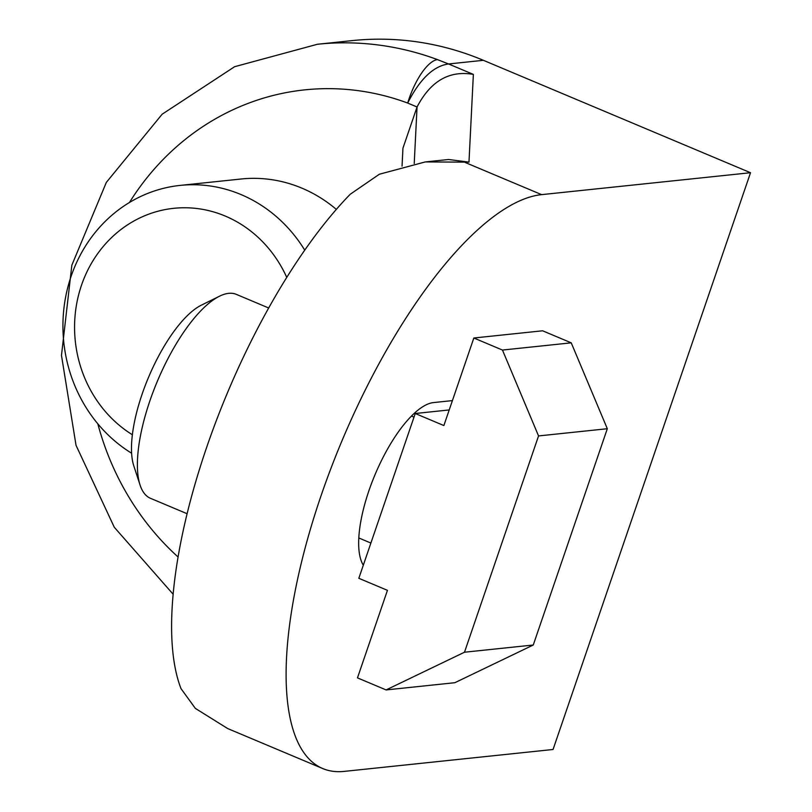<?xml version="1.0" encoding="UTF-8"?>
<svg xmlns="http://www.w3.org/2000/svg" width="812" height="812" viewBox="0 0 812 812"><rect width="100%" height="100%" fill="white"/><g stroke="black" fill="none" stroke-linecap="round" stroke-linejoin="round"><path stroke-width="1.22" d="M750.521 172.723L541.614 194.636A309.778 109.366 112.8 0 0 331.032 468.128A309.778 109.366 112.8 0 0 322.729 768.548A309.778 109.366 112.8 0 0 344.146 771.4L553.053 749.486L750.521 172.723L483.384 60.311L448.559 63.965L437.495 59.621A309.778 284.515 -96 0 0 317.421 44.264L352.327 40.6A309.778 284.515 84 0 1 483.384 60.311M129.443 202.492A265.747 244.077 -96 0 1 407.695 103.053L417.053 106.981C430.573 81.058 449.351 70.197 473.366 74.399L448.559 63.965C433.486 66.026 419.865 79.048 407.695 103.053A44.031 15.854 -69.6 0 1 437.495 59.621M363.309 565.193A90.721 32.033 -67.2 0 1 375.976 472.452A90.721 32.033 -67.2 0 1 433.496 402.579L452.406 400.6M322.729 768.548L227.695 728.557L195.337 708.379L180.995 688.606A309.778 109.366 -67.2 0 1 350.246 194.241L379.356 174.235L425.295 161.933L468.981 162.136L448.589 159.497L425.295 161.933M414.232 163.486L417.053 106.981L402.945 148.18L402.052 166.145M336.341 209.394A143.825 132.092 -96 0 0 301.932 188.161A143.825 132.092 -96 0 0 241.083 179.005L180.152 185.4A143.825 132.092 -96 0 0 65.407 298.268A143.825 132.092 -96 0 0 131.605 453.218M304.754 250.147A143.825 132.092 84 0 0 241.002 194.555A143.825 132.092 -96 0 0 180.152 185.4M132.356 434.735A121.698 111.772 -96 0 1 84.722 276.79A121.698 111.772 -96 0 1 225.249 216.063A121.698 111.772 84 0 1 286.758 277.399M268.681 307.992L236.302 294.36A110.635 39.057 -67.2 0 0 228.659 293.345A110.635 39.057 112.8 0 0 219.544 296.187A110.635 39.057 112.8 0 0 157.386 381.183A110.635 39.057 112.8 0 0 140.07 485.058A110.635 39.057 112.8 0 0 150.484 498.314L187.064 513.702M415.247 413.511L358.823 578.296L387.446 590.334L357.473 677.878L386.096 689.926L464.494 652.219L538.549 435.932L502.466 350.053L473.843 338.005L443.87 425.549L415.247 413.511L449.209 409.938M386.096 689.926L454.862 682.709L533.261 645.012L607.315 428.726L571.232 342.837L542.609 330.788L473.843 338.005M571.232 342.837L502.466 350.053M607.315 428.726L538.549 435.932M533.261 645.012L464.494 652.219M219.544 296.187L201.315 305.19A94.04 33.201 112.8 0 0 148.484 377.438A94.04 33.201 112.8 0 0 133.757 465.723L140.07 485.058M473.366 74.399L468.981 162.136M541.614 194.636L465.286 162.522M97.826 423.823A265.747 244.077 -96 0 0 178.031 556.961M317.421 44.264L234.627 66.696L162.156 114.208L106.331 182.406L71.842 265.209L61.479 355.412L76.034 445.321L114.289 527.262L173.098 594.181M370.891 543.055L358.792 537.96M413.998 417.155L411.461 416.089"/></g></svg>
